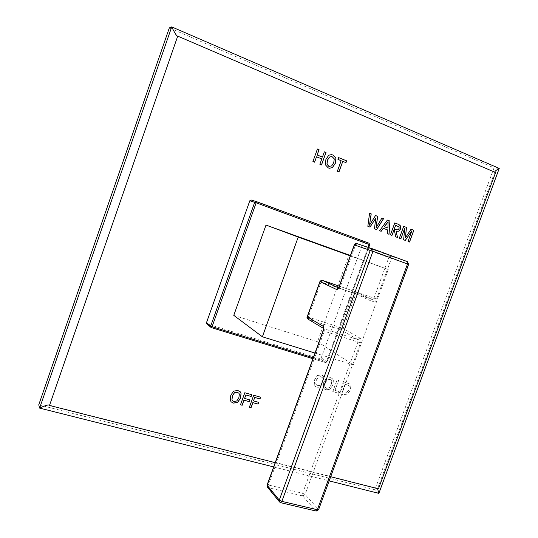 <?xml version="1.0" encoding="UTF-8"?>
<svg xmlns="http://www.w3.org/2000/svg" width="538" height="538" viewBox="0 0 538 538"><rect width="100%" height="100%" fill="white"/><g stroke="black" fill="none" stroke-linecap="round" stroke-linejoin="round"><path stroke-width="0.4" stroke-dasharray="2.69 2.02" d="M238.785 393.123L239.296 393.991L238.832 397.595L236.72 400.911L233.889 401.496L232.584 400.763M240.251 391.798L237.843 390.487L233.633 391.039L230.741 395.161L230.284 400.366L231.152 401.839M275.2 462.68L330.682 476.742M318.96 387.32L320.816 386.58L321.522 384.643L319.29 385.719L316.7 385.255L315.846 383.843L316.337 380.158L318.267 377.185L320.856 376.714L321.98 377.259L323.325 379.687L324.172 377.367L323.19 375.901L321.401 374.973L317.541 375.517L314.797 379.525L314.246 384.576L315.483 386.472L316.949 387.192L318.96 387.32L320.749 386.526L321.448 384.589L319.222 385.665L316.633 385.208L315.779 383.796L316.27 380.104L318.2 377.138L320.782 376.661L322.484 377.757L323.257 379.64L324.105 377.313L322.894 375.665L321.334 374.919L317.474 375.463L314.73 379.472L314.179 384.522L315.416 386.418L316.882 387.145L318.893 387.273M323.284 387.239L324.562 389.135L326.068 389.868L330.036 389.223L332.928 384.905L333.419 380.164L332.154 378.476L330.507 377.703L326.573 378.214L323.802 382.195L323.217 387.185L324.495 389.082L326.001 389.815L329.969 389.176L332.854 384.852L333.352 380.117L332.087 378.429L330.433 377.649L326.505 378.167L323.735 382.148L323.217 387.185M338.489 393.258L339.108 391.563L335.039 390.359L338.671 380.413L337.104 379.942L332.847 391.603L338.489 393.258L339.041 391.509L334.966 390.306L338.597 380.359L337.037 379.889L332.78 391.55L338.415 393.204M339.962 393.688L343.338 394.684L347.521 394.112L350.453 390.117L350.917 385.605L349.66 383.964L344.212 382.074L339.895 393.634L343.264 394.63L347.454 394.058L350.379 390.063L350.85 385.551L349.586 383.91L344.138 382.02L339.895 393.634M313.284 357.777L327.057 361.919L321.22 357.871L319.854 358.624L206.827 323.795M369.727 244.703L369.041 243.23L251.286 200.035M362.558 241.132L363.137 242.557L321.22 357.871M495.585 172.537L494.899 172.241M378.443 488.847L377.555 488.625M273.66 466.93L329.162 480.885M38.756 404.818L374.872 489.735L494.012 167.849L169.342 27.862M378.853 493.373L374.872 489.735M499.244 168.407L494.012 167.849M312.921 161.528L314.596 162.194M316.458 156.793L321.724 158.905L319.794 164.285L321.529 164.951M324.333 151.844L322.376 157.089M317.4 149.039L312.854 161.521M331.428 154.621L328.738 155.193L325.846 159.295L325.302 164.769L328.207 167.917L329.444 168.253M331.381 156.592L332.202 156.814L334.199 158.858L333.674 162.631L331.549 165.946L329.552 166.511M337.36 171.252L338.927 171.871M342.719 161.346L345.9 162.611M338.61 157.621L337.891 159.403L341.085 160.687L337.286 171.239M367.837 226.283L370.016 227.103M375.659 218.294L374.387 228.764L376.634 229.605M381.886 217.977L375.981 227.695M375.443 215.509L369.411 225.214M369.492 213.223L367.757 226.263M379.613 230.728L381.146 231.306M383.177 228.267L387.723 229.988L387.387 233.667L389.028 234.279M387.373 220.089L379.532 230.708M388.113 221.791L387.891 228.072M390.44 234.817L391.98 235.395M394.078 229.396L395.672 236.794L397.528 237.487M396.022 231.158L396.533 231.32M394.697 222.9L390.359 234.79M395.605 225.227L399.008 227.036L398.994 228.448L397.878 229.894L396.513 229.914M400.897 238.758L399.371 238.186M404.704 228.105L403.554 239.773L405.309 240.425M411.752 230.809L407.945 241.428L409.546 242.026M410.998 229.154L405.322 237.796M403.695 226.35L399.283 238.159M324.777 386.445L325.261 382.774L327.198 379.821L329.814 379.357L330.89 379.868L331.724 381.059L331.226 384.542L329.195 387.75L326.553 388.301L325.651 387.864L324.777 386.445L325.329 382.827L327.265 379.868L329.881 379.411L330.957 379.922L331.798 381.106L331.294 384.596L329.269 387.797L326.62 388.355L325.725 387.918L324.851 386.499M345.073 384.186L348.301 385.295L349.162 386.546L348.779 389.761L346.707 392.666L343.816 393.123L342 392.592L345.073 384.186L348.375 385.349L349.236 386.6L348.853 389.815L346.775 392.72L343.89 393.177L342 392.592M342.074 392.646L345.147 384.233M249.766 399.875L244.568 398.382M251.71 394.697L244.75 392.7L240.419 404.751M258.603 402.337L253.445 400.864M260.547 397.185L253.64 395.201L249.316 407.205M233.774 315.355L317.528 341.724L349.007 254.992M368.053 247.346L326.398 361.798L325.604 362.592L319.854 358.624M350.413 255.51L388.295 269.545L350.285 255.846M317.528 341.724L353.399 364.932L388.295 269.545M314.999 353.056L353.399 364.932M408.618 264.373L407.34 261.623L390.373 255.906L391.408 258.489L354.266 244.898M316.095 511.033L318.469 509.378L305.1 494.469L302.625 495.922L302.638 493.285L305.1 494.469L360.487 343.022L357.938 342L357.851 339.626L340.796 329.801L340.742 327.561L343.157 328.516L340.796 329.801L308.388 319.31L308.388 317.043L321.099 281.919L319.922 281.576M307.191 316.774L340.742 327.561L353.332 292.981L354.717 291.468L355.766 293.903L321.099 281.919L322.403 280.352M360.487 343.022C361.247 340.635 361.186 339.054 360.305 338.274L343.157 328.516L355.766 293.903L373.527 302.121L372.632 299.659L354.717 291.468L339.283 286.155L354.75 291.482L372.484 299.599L338.415 287.83M323.466 328.308L308.039 319.148M267.077 485.054L268.415 484.98L324.253 331.193L323.029 330.937M360.305 338.274L357.851 339.626L324.232 328.805L324.253 331.193L357.938 342L302.638 493.285L268.415 484.98L268.334 487.65L267.426 487.085M279.538 501.961L280.473 502.539L268.334 487.65L302.625 495.922L315.9 510.898L280.654 502.68M373.527 302.121C374.603 302.349 375.625 301.314 376.58 299.02L391.408 258.489L408.396 264.299L318.604 509.661M338.563 288.045L372.632 299.659L374.004 298.045L388.806 257.561L390.373 255.906L356.95 243.633L355.43 245.341L340.487 286.505L339.048 288.126L338.267 288.018M368.691 247.554L327.057 361.919L325.665 362.619L312.941 358.718L325.604 362.592L326.983 361.825L369.626 244.676L363.137 242.557M207.217 324.01L211.461 327.635M376.58 299.02L339.29 286.142M177.466 36.113L495.108 172.409M494.839 171.918L377.568 488.625M377.817 488.47L49.119 405.114"/><path stroke-width="0.81" d="M239.349 394.051L238.885 397.649L236.774 400.965L233.943 401.556L232.611 400.797L231.999 399.653L232.443 395.86L234.46 392.801L237.258 392.31L238.811 393.15L239.349 394.051M232.584 400.763L231.952 399.593L232.389 395.8L234.407 392.74L237.204 392.256L238.811 393.15M231.152 401.839L233.324 403.063L237.574 402.377L240.587 397.905L241.017 393.016L240.251 391.798M233.378 403.123L237.628 402.437L240.641 397.959L241.071 393.07L240.278 391.825L237.897 390.541L233.687 391.092L230.795 395.215L230.338 400.42L231.179 401.873L233.324 403.063M330.682 476.742L378.443 488.847L495.585 172.537L177.715 36.127L49.503 405.464L275.2 462.68M326.001 152.496L324.34 151.83L322.45 157.096L317.178 154.978L319.074 149.698L317.407 149.019L312.921 161.528L314.596 162.194L316.526 156.8L321.798 158.918L319.868 164.292L321.529 164.951L326.001 152.496L324.333 151.844M325.376 164.783L328.281 167.923L329.478 168.26L332.43 167.594L335.45 163.128L335.968 157.984L332.921 155.011L331.462 154.621L328.812 155.206L325.92 159.302L325.376 164.783M341.159 160.701L337.36 171.252L338.994 171.904L342.793 161.36L345.974 162.644L346.62 160.842L338.617 157.6L337.965 159.409L341.159 160.701M369.572 213.243L367.837 226.283L370.016 227.103L375.739 218.314L374.468 228.784L376.634 229.605L383.601 218.63L381.96 218.004L376.062 227.722L377.689 216.357L375.517 215.536L369.485 225.234L371.22 213.875L369.566 213.25L371.22 213.875M375.524 215.53L377.689 216.357M381.96 217.998L383.601 218.63M389.983 221.078L387.38 220.076L379.613 230.728L381.146 231.306L383.258 228.287L387.804 230.015L387.468 233.694L389.028 234.279L389.983 221.078L387.373 220.089M394.778 222.92L390.44 234.817L391.98 235.395L394.166 229.417L395.753 236.821L397.528 237.487L396.103 231.179L398.88 231.192L400.716 228.764L400.77 226.148L398.806 224.467L394.778 222.927L398.806 224.467M409.465 241.992L413.776 230.224L411.072 229.188L413.863 230.244L409.546 242.026L408.033 241.454L411.839 230.829L405.309 240.425L403.635 239.793L404.784 228.125L400.897 238.758L399.371 238.186L403.702 226.343L406.499 227.419L403.695 226.35M411.079 229.175L405.403 237.816L406.499 227.419M249.202 401.651L249.834 399.895L244.622 398.436L245.859 394.993L251.152 396.472L251.777 394.717L244.803 392.753L240.473 404.811L242.167 405.275L243.99 400.198L249.202 401.651L249.766 399.875M258.045 404.105L258.677 402.357L253.506 400.918L254.743 397.481L259.988 398.954L260.614 397.205L253.694 395.255L249.376 407.259L251.051 407.723L252.873 402.666L258.045 404.105L258.603 402.337M368.053 247.346L369.102 244.46L256.162 202.792L212.066 326.727L210.667 326.142L210.977 327.386L206.827 323.795L206.525 322.571L249.814 200.761L251.226 200.015L256.101 201.508M494.899 172.241L494.947 171.635C495.263 170.936 496.695 169.86 499.244 168.407L171.723 26.9L39.617 408.1L273.66 466.93M177.715 36.127L177.372 36.073C176.477 35.838 174.594 32.778 171.723 26.9L169.342 27.862L38.756 404.818L39.617 408.1C44.701 405.726 47.795 404.71 48.904 405.053L49.503 405.464M377.555 488.625L378.853 493.373L499.244 168.407M329.162 480.885L378.853 493.373M314.528 162.167L316.526 156.8M321.462 164.931L325.927 152.489M322.45 157.096L317.111 154.971L319.007 149.692L317.4 149.039M329.444 168.253L332.356 167.58L335.376 163.122L335.894 157.977L332.847 155.005L331.428 154.621M329.552 166.511L328.785 166.303L326.936 164.11L327.44 160.129L329.464 157.076L331.381 156.592M328.859 166.316L327.01 164.117L327.514 160.142L329.538 157.083L331.415 156.598L332.269 156.827L334.273 158.865L333.748 162.637L331.623 165.96L328.785 166.303M338.927 171.871L342.793 161.36M345.9 162.611L346.546 160.828L338.61 157.621M369.942 227.076L375.739 218.314M376.56 229.578L383.52 218.61M376.062 227.722L377.609 216.337M369.485 225.234L371.139 213.855M381.072 231.279L383.258 228.287M388.947 234.252L389.902 221.057M387.891 228.072L384.287 226.7L388.113 221.791L387.891 228.072M387.972 228.092L384.367 226.727L388.194 221.811M391.899 235.368L394.166 229.417M397.441 237.46L396.103 231.179M396.533 231.32L398.793 231.172L400.635 228.737L400.682 226.128L398.719 224.44M396.513 229.914L394.199 229.06L395.686 225.247L399.095 227.056L399.082 228.468L397.965 229.914L394.199 229.06M394.287 229.08L395.686 225.247M400.817 238.731L404.784 228.125M405.228 240.399L411.839 230.829M405.403 237.816L406.419 227.399M240.486 404.771L242.113 405.222L243.936 400.144L249.148 401.59M244.622 398.436L245.805 394.939L251.091 396.419L251.71 394.697M249.39 407.226L250.997 407.67L252.82 402.612L257.991 404.051M253.506 400.918L254.682 397.427L259.928 398.9L260.547 397.185M249.814 200.761L256.162 202.792L256.229 201.542L369.048 243.237L369.727 244.703L369.102 244.46L369.041 243.23L256.162 201.521L254.723 202.281L210.667 326.142L206.525 322.571M350.413 255.51L266.001 225.072L233.774 315.355L262.383 336.795L314.999 353.056M313.284 357.777L212.066 326.727L211.421 327.629L312.941 358.718L211.461 327.635M266.001 225.072L298.207 237.083L262.383 336.795M350.285 255.846L298.207 237.083M372.854 248.946L407.353 261.623L407.522 263.956L408.618 264.373L407.353 261.623L372.868 248.953L372.975 251.3L407.522 263.956L317.346 509.755L281.865 501.362L280.654 502.68M338.267 288.018L336.485 289.451C337.494 289.652 338.476 288.576 339.438 286.236L354.428 244.951L356.902 243.62L372.807 248.933L370.245 250.325L279.283 500.091L279.538 501.961L267.426 487.085L267.104 484.987L323.029 330.937M322.403 280.352L339.283 286.155L354.26 244.898C354.522 244.017 355.403 243.586 356.902 243.62L372.753 248.912M322.437 280.359L322.437 280.359C321.778 280.056 320.944 280.459 319.928 281.562L322.47 280.372L338.415 287.83M307.191 316.774C306.721 317.151 307.003 317.938 308.039 319.148L307.312 316.875L320.056 281.65L336.485 289.451M318.604 509.661L317.346 509.755L316.095 511.033M319.922 281.576L307.198 316.761L323.123 326.27C323.923 327.03 323.937 328.631 323.17 331.058L267.178 485.283L279.283 500.091L281.865 501.362L372.975 251.3L354.26 244.898M323.123 326.27L323.466 328.308M323.728 328.543L323.17 331.058M339.438 286.236L322.45 280.359M251.226 200.015L256.229 201.542M369.727 244.703L368.691 247.554M323.472 328.402L308.039 319.148M267.077 485.054L267.426 487.085M279.538 501.961L280.742 502.7L316.189 511.06L318.577 509.735L408.618 264.366M338.563 288.045L339.29 286.149"/></g></svg>
